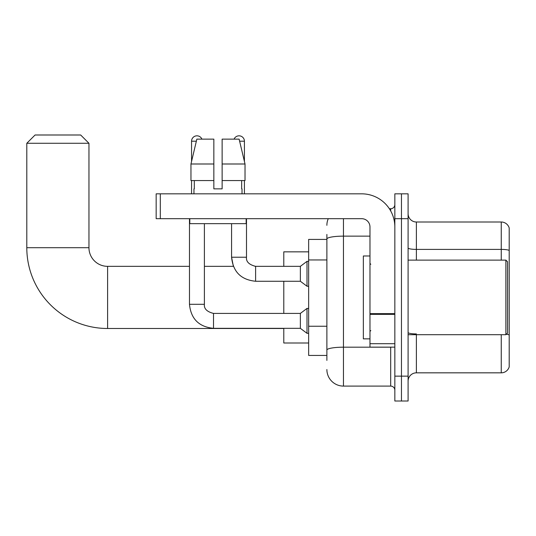 <?xml version="1.0" encoding="UTF-8"?>
<svg xmlns="http://www.w3.org/2000/svg" width="536" height="536" viewBox="0 0 536 536"><rect width="100%" height="100%" fill="white"/><g stroke="black" fill="none" stroke-linecap="round" stroke-linejoin="round"><path stroke-width="0.8" d="M326.88 239.411L308.649 239.411L308.649 355.428L326.88 355.428M326.88 360.4L326.88 234.44M394.838 376.151L394.838 401.008L401.464 401.008L401.464 376.151L401.464 401.008L408.097 401.008L408.097 376.151L401.464 376.151L401.464 218.688L401.464 376.151L394.838 376.151L394.838 218.688L401.464 218.688L401.464 193.831L401.464 218.688L408.097 218.688L408.097 376.151M408.097 218.688L408.097 193.831L394.838 193.831L394.838 218.688M343.455 218.688L343.455 386.094L390.69 386.094L390.69 347.14M389.37 208.745L390.69 208.745A4.141 4.141 0 0 0 394.838 204.605M326.88 254.982L326.88 239.016A16.576 2.881 180 0 1 343.455 236.142L369.974 236.142M394.838 390.235A4.141 4.141 0 0 0 390.69 386.094M326.88 225.321A16.576 16.576 0 0 1 328.267 218.688M343.455 386.094A16.576 16.576 0 0 1 326.88 369.518M408.097 381.123A8.288 8.288 0 0 1 416.385 372.835L501.247 372.835L501.247 334.712M509.2 227.974A8.288 8.288 0 0 0 501.247 222.005A8.288 8.288 0 0 1 509.2 227.974L509.2 366.865A8.288 8.288 0 0 1 501.247 372.835M509.2 250.433A8.288 1.441 180 0 0 501.247 249.401L501.247 222.005L416.385 222.005A8.288 8.288 0 0 1 408.097 213.717A8.288 8.288 0 0 0 416.385 222.005L416.385 260.127M222.132 188.86L213.844 188.86L222.132 188.86L213.844 188.86L222.132 188.86L222.132 139.132L239.13 139.132L245.019 163.996L245.019 180.572L222.132 180.572M234.065 139.132A5.387 5.387 0 0 1 244.423 141.203L244.423 161.47L245.019 163.996L222.132 163.996M213.844 163.996L213.844 180.572L190.957 180.572L190.957 163.996L196.839 139.132L213.844 139.132L213.844 163.996L190.957 163.996L191.553 161.47L191.553 141.203L196.35 141.203M283.785 328.494L107.602 328.494A80.802 80.802 0 0 1 26.8 247.699L26.8 143.28L35.088 134.992L80.668 134.992L88.956 143.28L26.8 143.28M107.602 328.494L107.602 266.345A18.646 18.646 0 0 1 88.956 247.699L88.956 143.28M283.785 281.259L283.785 313.413M283.785 328.334L283.785 343L308.649 343M308.649 251.84L283.785 251.84L283.785 266.345M191.553 141.203A5.387 5.387 0 0 1 201.911 139.132M189.476 218.688L189.476 304.301L204.397 304.301C203.894 308.716 206.93 311.758 213.509 313.413L300.361 313.413L300.361 328.334L213.509 328.334L213.509 313.413C206.93 311.758 203.894 308.716 204.397 304.301L204.397 223.666M300.361 313.413L306.994 308.441L306.994 333.305L308.649 333.305M191.553 180.572L191.553 193.831M204.397 266.345L233.374 266.345L231.579 257.226L233.374 266.345L231.579 257.226L233.374 266.345L231.579 257.226L246.493 257.226C245.99 261.648 249.032 264.684 255.612 266.345L300.361 266.345L300.361 281.259L255.612 281.259L255.612 266.345L255.089 266.345M300.361 266.345L306.994 261.367L306.994 286.231L308.649 286.231M244.423 180.572L244.423 193.831M394.838 347.14L369.974 347.14L369.974 313.634L394.838 313.634M394.838 226.976A33.152 33.152 0 0 0 361.686 193.831L160.304 193.831L160.304 218.688L361.686 218.688A8.288 8.288 0 0 1 369.974 226.976L369.974 313.634M160.304 218.688L156.164 218.688L156.164 193.831L160.304 193.831M193.952 188.86L194.313 188.86L193.952 188.86L193.952 193.831M242.017 188.86L241.662 188.86L242.017 188.86L242.017 193.831M241.662 180.572L241.662 188.86M213.844 180.572L213.844 188.86M194.313 188.86L194.313 180.572M189.811 218.688L189.811 223.666L246.165 223.666L246.165 218.688M245.019 180.572L245.019 163.996L239.13 139.132M196.839 139.132L190.957 163.996M505.884 260.127L507.545 261.782L507.545 333.057L505.884 334.712L505.884 260.127L408.097 260.127M369.974 255.98L363.348 255.98L363.348 338.859L369.974 338.859M326.88 259.953L308.649 259.953M326.88 326.25L308.649 326.25M392.131 347.14A4.141 0.717 0 0 1 390.69 347.187L343.455 347.187A16.576 2.881 180 0 0 326.88 350.068M390.69 210.929L390.69 208.745M416.385 334.712L416.385 372.835M501.247 260.127L501.247 249.401L416.385 249.401A8.288 1.441 0 0 1 408.097 247.96M509.2 334.966A8.288 1.441 180 0 0 506.359 334.236M416.385 333.928A8.288 1.441 -0 0 1 408.097 332.488M26.8 247.699L88.956 247.699M255.612 266.345C249.032 264.684 245.99 261.648 246.493 257.226L246.48 257.226C245.99 261.648 249.032 264.684 255.612 266.345C249.032 264.684 245.99 261.648 246.493 257.226C245.99 261.648 249.032 264.684 255.612 266.345C249.032 264.684 245.99 261.648 246.493 257.226C245.99 261.648 249.032 264.684 255.612 266.345C249.032 264.684 245.99 261.648 246.493 257.226C245.99 261.648 249.032 264.684 255.612 266.345C249.032 264.684 245.99 261.648 246.493 257.226L246.493 218.688M239.625 141.203L244.423 141.203M394.838 314.351L369.974 314.351M369.974 343.717L394.838 343.717M189.476 266.345L107.602 266.345M189.476 304.301C190.917 318.88 198.93 326.893 213.509 328.334C198.93 326.893 190.917 318.88 189.476 304.301C190.917 318.88 198.93 326.893 213.509 328.334C198.93 326.893 190.917 318.88 189.476 304.301C190.917 318.88 198.93 326.893 213.509 328.334M204.397 304.301C203.894 308.716 206.93 311.758 213.509 313.413C206.93 311.758 203.894 308.716 204.397 304.301C203.894 308.716 206.93 311.758 213.509 313.413M300.361 328.334L306.994 333.305M306.994 308.441L308.649 308.441M231.579 223.666L231.579 257.226C233.019 271.806 241.033 279.819 255.612 281.259C241.033 279.819 233.019 271.806 231.579 257.226C233.019 271.806 241.033 279.819 255.612 281.259C241.033 279.819 233.019 271.806 231.579 257.226C233.019 271.806 241.033 279.819 255.612 281.259M300.361 281.259L306.994 286.231M306.994 261.367L308.649 261.367M408.097 334.712L505.884 334.712M370.805 264.268L369.974 263.444M370.805 330.571L369.974 331.395"/></g></svg>
